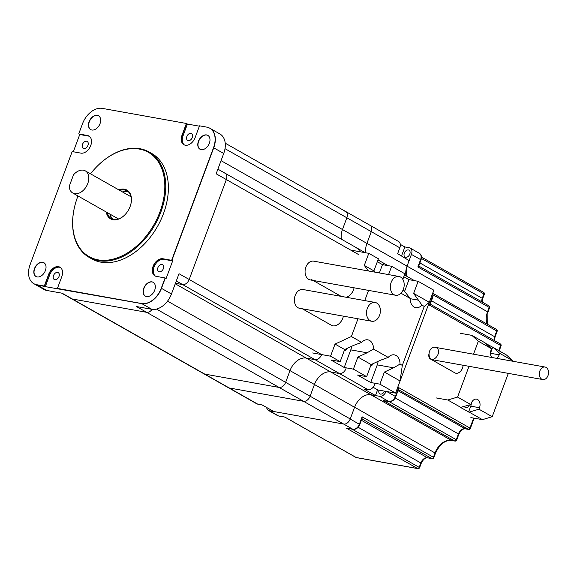 <?xml version="1.0" encoding="UTF-8"?>
<svg xmlns="http://www.w3.org/2000/svg" width="577" height="577" viewBox="0 0 577 577"><rect width="100%" height="100%" fill="white"/><g stroke="black" fill="none" stroke-linecap="round" stroke-linejoin="round"><path stroke-width="0.87" d="M73.322 151.773L79.741 134.513L78.926 134.052L87.675 135.617L78.724 133.936L87.466 135.501A9.549 6.462 119.6 0 1 88.901 136.013A9.549 6.462 119.6 0 1 90.322 146.515A9.549 6.462 119.6 0 1 80.91 153.136L72.168 151.563L30.091 264.706A19.091 12.925 -60.4 0 0 33.791 283.66A19.091 12.925 -60.4 0 0 36.654 284.692L44.299 286.062L48.677 274.306A9.549 6.462 119.6 0 1 59.943 267.18A9.549 6.462 119.6 0 1 61.789 276.657L57.419 288.413L141.589 303.516A19.091 12.925 -60.4 0 0 161.264 288.233L165.087 277.948L156.345 276.383A9.549 6.462 119.6 0 1 154.917 275.871A9.549 6.462 119.6 0 1 153.489 265.37A9.549 6.462 119.6 0 1 162.902 258.748L171.643 260.321L213.526 147.705A19.654 13.307 -60.4 0 0 209.718 128.181A19.654 13.307 -60.4 0 0 206.775 127.128L199.512 125.822L195.141 137.578A9.549 6.462 -60.4 0 1 183.868 144.704A9.549 6.462 -60.4 0 1 182.022 135.227L182.224 135.343A9.549 6.462 -60.4 0 0 183.976 144.762A9.549 6.462 119.6 0 1 182.224 135.343L186.595 123.586L182.224 135.343L183.039 135.804L187.41 124.048L186.393 123.471L182.022 135.227M165.087 277.948L161.466 288.349L165.296 278.064L166.111 278.525L172.667 260.898L171.852 260.436L213.735 147.82A19.654 13.307 -60.4 0 0 209.927 128.296A19.654 13.307 119.6 0 1 213.735 147.82L171.852 260.436L163.103 258.864L171.643 260.321M175.257 283.783L330.765 371.977A15.629 10.581 -60.4 0 0 314.465 384.448L310.094 396.204A6.361 4.306 119.6 0 1 303.538 401.296L229.206 387.96L303.538 401.296A6.361 4.306 -60.4 0 0 310.094 396.204L314.465 384.448A15.629 10.581 119.6 0 1 330.765 371.977L339.507 373.55L315.056 359.68A6.361 4.306 -60.4 0 0 321.62 354.588A6.361 4.306 119.6 0 1 315.056 359.68L306.315 358.115A15.629 10.581 -60.4 0 0 290.015 370.585L285.644 382.342A6.361 4.306 119.6 0 1 279.088 387.434L204.756 374.098L279.088 387.434L146.659 312.323A6.361 4.306 -60.4 0 0 152.104 309.344A6.361 4.306 119.6 0 1 146.659 312.323L136.475 306.546L151.78 309.294A19.091 12.925 -60.4 0 0 171.448 294.01L179.007 273.707L189.191 279.484L226.35 179.57L189.191 279.484A6.361 4.306 119.6 0 1 182.635 284.576L175.444 283.285L182.635 284.576A6.361 4.306 -60.4 0 0 189.191 279.484L321.584 354.574M358.779 254.673L226.35 179.57A6.361 4.306 -60.4 0 0 225.117 173.244A6.361 4.306 119.6 0 1 226.35 179.57L216.159 173.792L223.717 153.482A19.654 13.307 -60.4 0 0 219.909 133.958L209.718 128.181M60.434 267.504A9.549 6.462 -60.4 0 0 49.694 274.883L45.323 286.639L141.791 303.632A19.091 12.925 -60.4 0 0 161.466 288.349A19.091 12.925 119.6 0 1 141.791 303.632L57.419 288.413M45.323 286.639L36.856 284.807A19.091 12.925 119.6 0 1 33.993 283.776A19.091 12.925 -60.4 0 0 36.856 284.807L44.508 286.178L48.879 274.421L44.299 286.062M33.892 283.718A19.091 12.925 -60.4 0 0 33.993 283.776L43.975 289.438A19.091 12.925 -60.4 0 0 46.838 290.469L62.143 293.21L72.327 298.987A6.361 4.306 119.6 0 1 71.375 298.648A6.361 4.306 -60.4 0 0 72.327 298.987L204.756 374.098A6.361 4.306 119.6 0 1 203.804 373.759A6.361 4.306 -60.4 0 0 204.756 374.098L229.206 387.96A6.361 4.306 119.6 0 1 228.247 387.621A6.361 4.306 -60.4 0 0 229.206 387.96L257.724 404.138A6.361 4.306 119.6 0 1 256.772 403.799L61.631 293.123M146.659 312.323L72.327 298.987L146.659 312.323M199.375 126.19L187.41 124.048M97.506 115.436A7.955 5.388 -60.4 0 0 89.702 120.874A7.955 5.388 -60.4 0 0 90.755 129.645A7.955 5.388 119.6 0 1 89.702 120.874A7.955 5.388 119.6 0 1 97.506 115.436A7.955 5.388 119.6 0 1 98.595 115.811A7.955 5.388 -60.4 0 0 97.506 115.436M42.864 262.369A7.955 5.388 119.6 0 1 43.953 262.744A7.955 5.388 -60.4 0 0 42.864 262.369A7.955 5.388 -60.4 0 0 35.06 267.807A7.955 5.388 -60.4 0 0 36.106 276.578A7.955 5.388 119.6 0 1 35.06 267.807A7.955 5.388 119.6 0 1 42.864 262.369M152.177 281.98A7.955 5.388 119.6 0 1 153.266 282.355A7.955 5.388 -60.4 0 0 152.177 281.98A7.955 5.388 -60.4 0 0 144.373 287.418A7.955 5.388 -60.4 0 0 145.418 296.189A7.955 5.388 119.6 0 1 144.373 287.418A7.955 5.388 119.6 0 1 152.177 281.98M206.818 135.047A7.955 5.388 119.6 0 1 207.908 135.422A7.955 5.388 -60.4 0 0 206.818 135.047A7.955 5.388 -60.4 0 0 199.015 140.485A7.955 5.388 -60.4 0 0 200.06 149.255A7.955 5.388 119.6 0 1 199.015 140.485A7.955 5.388 119.6 0 1 206.818 135.047M184.402 144.957A9.549 6.462 119.6 0 1 183.039 135.804M60.044 267.238A9.549 6.462 -60.4 0 0 48.879 274.421A9.549 6.462 119.6 0 1 60.044 267.238M172.667 260.898L163.918 259.325A9.549 6.462 -60.4 0 0 154.701 265.557A9.549 6.462 -60.4 0 0 155.444 276.123M155.018 275.929A9.549 6.462 119.6 0 1 153.734 265.406A9.549 6.462 119.6 0 1 163.103 258.864A9.549 6.462 -60.4 0 0 153.734 265.406A9.549 6.462 -60.4 0 0 155.018 275.929M89.392 136.338A9.549 6.462 -60.4 0 0 88.49 136.078L79.741 134.513M89.002 136.071A9.549 6.462 -60.4 0 0 87.675 135.617A9.549 6.462 119.6 0 1 89.002 136.071M190.965 133.301A3.974 2.69 119.6 0 1 191.564 133.518A3.974 2.69 119.6 0 1 191.939 138.307A3.974 2.69 119.6 0 1 187.633 140.435A3.974 2.69 119.6 0 1 187.042 136.064A3.974 2.69 119.6 0 1 190.965 133.301M57.621 272.387A3.974 2.69 119.6 0 1 58.212 272.604A3.974 2.69 119.6 0 1 58.594 277.393A3.974 2.69 119.6 0 1 54.288 279.52A3.974 2.69 119.6 0 1 53.697 275.142A3.974 2.69 119.6 0 1 57.621 272.387M162.007 264.468A3.974 2.69 119.6 0 1 162.606 264.684A3.974 2.69 119.6 0 1 162.981 269.473A3.974 2.69 119.6 0 1 158.682 271.601A3.974 2.69 119.6 0 1 158.084 267.23A3.974 2.69 119.6 0 1 162.007 264.468M86.572 141.221A3.974 2.69 119.6 0 1 87.17 141.437A3.974 2.69 119.6 0 1 87.553 146.226A3.974 2.69 119.6 0 1 83.247 148.354A3.974 2.69 119.6 0 1 82.655 143.983A3.974 2.69 119.6 0 1 86.572 141.221M127.481 191.629A15.911 10.768 -60.4 0 0 122.67 192.062A15.911 10.768 119.6 0 1 127.481 191.629A15.911 10.768 119.6 0 1 128.346 191.831A15.911 10.768 -60.4 0 0 127.481 191.629M110.113 214.204A15.911 10.768 -60.4 0 0 112.832 219.188A15.911 10.768 119.6 0 1 110.113 214.204M117.355 219.274A15.911 10.768 119.6 0 1 117.037 218.128M129.601 195.985A15.911 10.768 119.6 0 1 130.748 195.668M73.488 174.874A12.73 8.612 119.6 0 1 83.398 170.186A12.73 8.612 119.6 0 1 85.302 170.864A12.73 8.612 119.6 0 1 86.521 186.191A12.73 8.612 119.6 0 1 72.745 193.006A12.73 8.612 119.6 0 1 69.254 186.256L73.488 174.874M217.89 169.148L357.545 248.355A6.361 4.306 119.6 0 1 359.283 251.615A6.361 4.306 -60.4 0 0 357.545 248.355A6.361 4.306 -60.4 0 0 356.586 248.016M369.107 224.98A6.361 4.306 119.6 0 1 370.059 225.318A6.361 4.306 119.6 0 1 371.292 231.644L346.849 217.774A6.361 4.306 -60.4 0 0 345.616 211.456A6.361 4.306 119.6 0 1 346.849 217.774L342.471 229.531A16.192 10.963 -60.4 0 0 341.418 239.21A16.192 10.963 -60.4 0 1 342.471 229.531L366.922 243.393L371.292 231.644L366.922 243.393A16.192 10.963 -60.4 0 0 365.818 252.791A16.192 10.963 119.6 0 1 366.922 243.393L407.059 266.156L411.43 254.407A6.361 4.306 -60.4 0 0 410.197 248.081A6.361 4.306 -60.4 0 0 409.244 247.742L404.874 246.956L400.287 244.359M225.117 173.244A6.361 4.306 -60.4 0 0 224.165 172.905M257.724 404.138L262.095 404.924L273.887 411.574M375.605 395.62L363.849 388.977L368.032 389.727L339.507 373.55A6.361 4.306 -60.4 0 0 346.063 368.458A6.361 4.306 119.6 0 1 339.507 373.55L330.765 371.977L371.047 394.798M399.818 247.814L371.292 231.644A6.361 4.306 -60.4 0 0 370.059 225.318L398.584 241.496A6.361 4.306 119.6 0 1 399.818 247.814L397.632 253.692L409.381 260.775M377.978 259.946L381.988 262.218A6.361 4.306 119.6 0 1 383.662 264.85A6.361 4.306 -60.4 0 0 381.988 262.218A6.361 4.306 -60.4 0 0 381.036 261.879M374.588 384.635A6.361 4.306 119.6 0 1 368.032 389.727M98.003 165.462A60.614 41.032 119.6 0 1 98.097 165.368A60.614 41.032 119.6 0 1 139.98 148.722A60.614 41.032 119.6 0 1 149.068 151.975A60.614 41.032 119.6 0 1 154.852 224.943A60.614 41.032 119.6 0 1 89.255 257.429A60.614 41.032 119.6 0 1 74.592 206.811A60.614 41.032 119.6 0 1 74.621 206.681M77.967 195.971A59.979 40.599 -60.4 0 0 74.649 206.552A59.979 40.599 -60.4 0 0 102.944 260.342A59.979 40.599 -60.4 0 0 161.062 208.715A59.979 40.599 -60.4 0 0 139.353 149.075A59.979 40.599 -60.4 0 0 97.91 165.549A59.979 40.599 -60.4 0 0 90.524 173.828M89.255 257.429L91.902 258.929A60.614 41.032 -60.4 0 0 157.499 226.444A60.614 41.032 -60.4 0 0 151.715 153.475L149.068 151.975M118.804 189.869A16.545 11.201 119.6 0 1 124.437 189.191A16.545 11.201 119.6 0 1 130.921 203.897A16.545 11.201 119.6 0 1 124.502 215.207A16.545 11.201 119.6 0 1 106.247 212.011M130.885 204.02A15.911 10.768 -60.4 0 0 127.012 190.864A15.911 10.768 -60.4 0 0 124.625 190.006A15.911 10.768 -60.4 0 0 119.821 190.439M107.264 212.581A15.911 10.768 -60.4 0 0 111.311 218.539A15.911 10.768 -60.4 0 0 124.596 215.113M127.272 191.506A15.911 10.768 119.6 0 1 128.253 191.752A15.911 10.768 119.6 0 0 127.272 191.506A15.911 10.768 119.6 0 0 122.468 191.946A15.911 10.768 119.6 0 1 127.272 191.506M112.717 219.152A15.911 10.768 119.6 0 1 109.911 214.089A15.911 10.768 119.6 0 0 112.717 219.152M97.304 115.321A7.955 5.388 -60.4 0 0 89.464 120.838A7.955 5.388 -60.4 0 0 90.647 129.587A7.955 5.388 -60.4 0 0 99.258 125.324A7.955 5.388 -60.4 0 0 98.494 115.753A7.955 5.388 -60.4 0 0 97.304 115.321M206.616 134.931A7.955 5.388 -60.4 0 0 198.776 140.449A7.955 5.388 -60.4 0 0 199.959 149.198A7.955 5.388 -60.4 0 0 208.571 144.935A7.955 5.388 -60.4 0 0 207.807 135.364A7.955 5.388 -60.4 0 0 206.616 134.931M42.662 262.254A7.955 5.388 -60.4 0 0 34.822 267.771A7.955 5.388 -60.4 0 0 36.005 276.52A7.955 5.388 -60.4 0 0 44.609 272.257A7.955 5.388 -60.4 0 0 43.852 262.686A7.955 5.388 -60.4 0 0 42.662 262.254M151.975 281.864A7.955 5.388 -60.4 0 0 144.127 287.382A7.955 5.388 -60.4 0 0 145.317 296.131A7.955 5.388 -60.4 0 0 153.922 291.868A7.955 5.388 -60.4 0 0 153.165 282.297A7.955 5.388 -60.4 0 0 151.975 281.864M186.393 123.471L102.259 108.375A19.142 12.954 -60.4 0 0 82.533 123.694L78.724 133.936M176.295 280.985L315.056 359.68L306.315 358.115A15.629 10.581 -60.4 0 0 290.015 370.585L285.644 382.342L350.232 418.967L354.603 407.211A15.629 10.581 119.6 0 1 370.896 394.74L379.644 396.312A6.361 4.306 -60.4 0 0 386.121 391.43M225.008 148.671L346.849 217.774L342.471 229.531L221.041 160.658M225.21 143.168L345.616 211.456A6.361 4.306 -60.4 0 0 344.657 211.11M266.682 407.528A6.361 4.306 -60.4 0 0 268.384 410.384A6.361 4.306 -60.4 0 0 269.336 410.73L343.668 424.059L279.088 387.434A6.361 4.306 -60.4 0 0 285.644 382.342L156.475 309.077M373.088 387.254L377.82 389.937L395.584 393.125L400.063 380.957L384.383 372.064L379.89 384.159L370.708 382.515L357.466 375L366.647 376.651L371.141 364.556L357.899 357.048L353.405 369.143L366.647 376.651M340.163 361.628L344.657 349.532L335.049 344.087L330.549 356.182L340.163 361.628L330.974 359.983L344.224 367.491L353.405 369.143M330.549 356.182L312.626 352.965M379.89 384.159L395.57 393.052M371.141 364.556L380.337 360.3L388.191 357.394A10.343 7.407 -79.8 0 1 394.329 354.869A10.343 7.407 -79.8 0 1 400.012 364.101L402.32 365.407L424.261 306.423L421.953 305.118A10.343 7.407 -79.8 0 1 415.815 307.635A10.343 7.407 -79.8 0 1 410.132 298.41L400.965 293.21M344.657 349.532L353.852 345.277L361.707 342.37A10.343 7.407 -79.8 0 1 367.845 339.846A10.343 7.407 -79.8 0 1 373.528 349.078L388.191 357.394M373.528 349.078L367.095 352.785L357.899 357.048M400.012 364.101L393.579 367.809L384.383 372.064M400.063 380.957L402.32 365.407M335.049 344.087L351.386 336.521L361.707 342.37M403.799 276.736L408.956 279.657L418.137 281.309L413.644 293.404L429.317 302.298L433.817 290.202L418.137 281.309M433.817 290.202L395.584 393.125M350.874 250.108L368.804 253.325L364.303 265.42L373.91 270.873L378.411 258.777L368.804 253.325M377.315 261.713L382.472 264.641L391.653 266.285L388.566 274.587M402.833 279.347L404.895 273.801L391.653 266.285M410.132 298.41L403.229 289.69M413.644 293.404L421.953 305.118M424.261 306.423L429.317 302.298M374.848 272.128L373.91 270.873M368.443 270.981L364.303 265.42M368.544 290.397L364.751 300.595M357.985 318.778L351.386 336.521M379.385 272.943L382.472 264.641M404.564 291.479L408.956 279.657M344.224 367.491L350.78 349.864A10.343 7.407 100.2 0 0 351.595 346.323M346.928 348.479A4.775 3.419 -79.8 0 1 344.188 350.802M370.708 382.515L377.264 364.88A10.343 7.407 100.2 0 0 378.086 361.346M373.413 363.503A4.775 3.419 -79.8 0 1 370.672 365.825M300.963 308.003L331.523 325.334A9.549 6.462 -60.4 0 0 343.373 316.16M346.33 297.292A9.549 6.462 -60.4 0 0 354.062 287.8M371.761 321.252L299.614 308.306A9.549 6.837 -79.8 0 1 298.02 307.729A9.549 6.837 -79.8 0 1 294.833 296.556A9.549 6.837 -79.8 0 1 302.99 289.517L375.137 302.456A9.549 6.837 -79.8 0 1 380.178 313.059A9.549 6.837 -79.8 0 1 371.761 321.252A9.549 6.837 -79.8 0 1 370.167 320.668A9.549 6.837 -79.8 0 1 366.979 309.503A9.549 6.837 -79.8 0 1 375.137 302.456M400.539 277.032A9.549 6.837 100.2 0 0 398.945 276.455A9.549 6.837 100.2 0 0 390.535 284.641A9.549 6.837 100.2 0 0 395.577 295.244A9.549 6.837 100.2 0 0 403.727 288.204A9.549 6.837 100.2 0 0 400.539 277.032M398.945 276.455L313.686 261.157A9.549 6.837 100.2 0 0 305.269 269.344A9.549 6.837 100.2 0 0 310.311 279.946L395.577 295.244M273.714 411.509L343.668 424.059A6.361 4.306 -60.4 0 0 350.232 418.967L354.603 407.211A15.629 10.581 119.6 0 1 370.896 394.74L375.468 395.562L377.603 389.814M284.894 417.084L356.175 457.511L417.589 468.524L346.279 428.084L352.835 429.259A6.361 4.306 -60.4 0 0 359.399 424.167L362.132 416.825L433.435 457.265L435.072 452.858A15.629 10.581 119.6 0 1 451.373 440.388L454.654 440.972A1.594 1.14 -79.8 0 0 454.921 441.073L451.373 440.388L370.896 394.74M406.194 275.943L407.059 266.156A16.192 10.963 119.6 0 0 405.999 275.842A16.192 10.963 119.6 0 1 407.059 266.156L409.244 260.285M408.422 249.949A3.974 2.69 -60.4 0 0 404.506 252.704A3.974 2.69 -60.4 0 0 405.097 257.082A3.974 2.69 -60.4 0 0 409.396 254.947A3.974 2.69 -60.4 0 0 409.021 250.158A3.974 2.69 -60.4 0 0 408.422 249.949M379.024 390.153A3.974 2.69 -60.4 0 0 379.868 393.896A3.974 2.69 -60.4 0 0 384.477 391.134M432.938 292.683A6.361 4.306 -60.4 0 1 432.526 296.506L432.923 296.859L430.139 304.353L429.346 305.06L432.526 296.506L431.697 296.03M420.994 259.96L420.597 259.607A6.361 4.306 -60.4 0 0 419.364 253.281C421.434 254.724 421.975 256.953 420.994 259.96L418.664 266.242L417.863 266.949L420.597 259.607L411.43 254.407M278.77 416.024L277.551 415.584A6.361 4.306 -60.4 0 0 278.503 415.923A1.594 1.14 100.2 0 0 278.77 416.024L284.872 417.121L355.937 457.424A1.594 1.075 -60.4 0 0 356.175 457.511A1.594 1.14 100.2 0 0 356.442 457.611L417.849 468.625A1.594 1.14 -79.8 0 1 417.589 468.524A1.594 1.075 -60.4 0 0 419.227 467.255L420.864 462.848A6.361 4.306 119.6 0 1 427.427 457.756L431.798 458.535L361.894 418.888M346.279 428.084L353.102 429.36C356.074 429.533 358.303 427.925 359.796 424.528L350.47 419.183M362.132 416.825L362.132 418.246L359.796 424.528M389.15 401.621L456.292 439.703A1.594 1.075 -60.4 0 1 454.654 440.972L383.344 400.532L389.078 401.606C392.043 401.78 394.279 400.171 395.764 396.774L395.368 396.421L398.649 387.6L398.649 389.028L395.764 396.774M482.444 419.652L469.202 412.144L478.96 409.194L492.203 416.702L482.444 419.652L470.882 417.582M469 366.316L457.568 397.063L470.81 404.571L460.424 407.412L469.202 412.144M461.052 407.521L447.81 400.012L436.248 397.935M506.491 355.006L512.967 360.87L499.725 353.355L493.248 347.491L506.491 355.006M492.203 416.702L508.315 373.369M512.823 361.245L512.967 360.87M485.82 343.524L493.248 347.491M471.856 335.36L485.098 342.875L491.575 348.739L478.333 341.223L471.856 335.36L460.295 333.29M435.851 347.635A6.361 4.306 119.6 0 1 436.803 347.974A6.361 4.306 119.6 0 1 437.409 355.634A6.361 4.306 119.6 0 1 430.521 359.045L454.972 372.915A6.361 4.306 -60.4 0 0 460.266 371.566A6.361 4.306 -60.4 0 0 462.992 365.241M478.333 341.223L473.508 354.191M447.81 400.012L457.568 397.063M496.436 358.31A6.361 4.558 100.2 0 0 499.177 354.826L499.725 353.355M491.575 348.739L491.027 350.203A6.361 4.558 100.2 0 0 491.835 357.48M478.96 409.194L479.501 407.723A6.361 4.558 100.2 0 0 476.552 399.147A6.361 4.558 100.2 0 0 471.359 403.099L470.81 404.571M471.308 403.229A6.361 4.558 -79.8 0 1 470.76 406.158L468.574 412.028M464.348 406.525A3.974 2.849 100.2 0 0 465.985 407.759A3.974 2.849 100.2 0 0 469.231 405.285A3.974 2.849 100.2 0 0 469.325 405.018M492.621 347.383L490.479 353.131M430.521 359.045A6.361 4.306 119.6 0 1 429.086 353.34M547.999 375.605A6.361 4.558 100.2 0 0 545.049 367.03A6.361 4.558 100.2 0 0 539.437 372.49A6.361 4.558 100.2 0 0 542.798 379.558A6.361 4.558 100.2 0 0 547.999 375.605M545.049 367.03L434.784 347.246A6.361 4.558 100.2 0 0 429.18 352.706A6.361 4.558 100.2 0 0 432.541 359.774L542.798 379.558M223.717 153.482L213.526 147.705M171.448 294.01L161.264 288.233M151.78 309.294L141.589 303.516M46.838 290.469L36.654 284.692M48.677 274.306L49.694 274.883M162.902 258.748L163.918 259.325M87.466 135.501L88.49 136.078M167.546 301.122L354.841 407.427M353.102 429.36A1.594 1.14 100.2 0 1 352.835 429.259L343.668 424.059A6.361 4.306 -60.4 0 0 350.232 418.967M401.542 255.914L404.874 246.956M418.714 300.22L410.124 298.677M367.095 352.785L350.78 349.864M393.579 367.809L377.264 364.88M451.618 440.475C445.105 439.955 439.724 444.203 435.476 453.212L354.603 407.211M284.872 417.07L278.503 415.923L269.336 410.73M383.344 400.532L388.811 401.513L379.644 396.312M398.649 387.6L469.952 428.047L473.659 418.08M498.752 350.614L500.656 345.5L429.346 305.06M389.078 401.606A1.594 1.14 100.2 0 1 388.811 401.513A6.361 4.306 -60.4 0 0 395.368 396.421L386.778 391.545M487.385 324.267A16.192 10.963 119.6 0 1 487.536 311.804L407.059 266.156M488.625 305.731A1.594 1.075 119.6 0 1 488.863 305.81A1.594 1.075 119.6 0 1 489.173 307.39L489.57 307.75L487.933 312.157L487.536 311.804L489.173 307.39L417.863 266.949M494.237 340.459A6.361 4.306 119.6 0 1 494.64 336.586L496.732 330.967L433.37 295.035M496.184 329.308A1.594 1.075 119.6 0 1 496.422 329.388A1.594 1.075 119.6 0 1 496.732 330.967L497.129 331.328L495.037 336.946L431.473 300.761M454.921 441.073A1.594 1.594 0 0 0 456.688 440.056L456.292 439.703L458.477 433.825A6.361 4.306 119.6 0 1 465.033 428.733L468.315 429.317L398.411 389.67M474.157 418.166L470.356 428.401L469.952 428.047A1.594 1.075 119.6 0 1 468.315 429.317A1.594 1.14 -79.8 0 0 468.582 429.418L465.3 428.826A1.594 1.14 -79.8 0 1 465.033 428.733L398.022 390.723M465.3 428.826C462.949 428.581 460.807 430.363 458.874 434.185L395.231 397.95M435.476 453.212L433.832 457.626L433.435 457.265A1.594 1.075 119.6 0 1 431.798 458.535A1.594 1.14 -79.8 0 0 432.065 458.636L427.687 457.849A1.594 1.14 -79.8 0 1 427.427 457.756L361.368 420.287M427.687 457.849C425.336 457.604 423.193 459.386 421.26 463.208L358.137 427.268M352.085 429.173L419.623 467.615L421.26 463.208M481.795 301.807A6.361 4.306 119.6 0 1 482.264 298.316L419.89 262.939M483.353 292.243A1.594 1.075 119.6 0 1 483.591 292.33A1.594 1.075 119.6 0 1 483.901 293.909L484.298 294.27L482.661 298.677L482.264 298.316L483.901 293.909L421.398 258.46M499.192 350.866L501.052 345.861L500.656 345.5A1.594 1.075 119.6 0 0 500.346 343.921A1.594 1.075 119.6 0 0 500.108 343.834M355.742 457.265A1.594 1.075 -60.4 0 0 355.937 457.424A1.594 1.594 0 0 0 356.442 457.611M479.501 407.723L470.76 406.158M499.177 354.826L490.479 353.268M131.058 196.815L85.302 170.864M118.501 218.957L72.745 193.006M381.988 262.218L388.004 265.629M404.463 274.962L414.488 280.653M357.545 248.355L365.154 252.668M345.616 211.456L370.059 225.318M311.659 279.643L341.137 296.362M419.364 253.281L410.197 248.081M277.551 415.584L268.384 410.384M482.661 298.677L482.134 301.995M487.933 312.157L487.608 324.397M495.037 336.946L494.554 340.639M456.688 440.056L458.874 434.185M433.377 293.635L496.422 329.388A1.594 1.594 0 0 1 497.129 331.328M430.218 304.144L500.346 343.921A1.594 1.594 0 0 1 501.052 345.861M484.298 294.27A1.594 1.594 0 0 0 483.591 292.33L421.477 257.097M489.57 307.75A1.594 1.594 0 0 0 488.863 305.81L418.736 266.04M432.923 296.859L433.075 292.323M417.849 468.625A1.594 1.594 0 0 0 419.623 467.615M432.065 458.636A1.594 1.594 0 0 0 433.832 457.626M468.582 429.418A1.594 1.594 0 0 0 470.356 428.401"/></g></svg>
